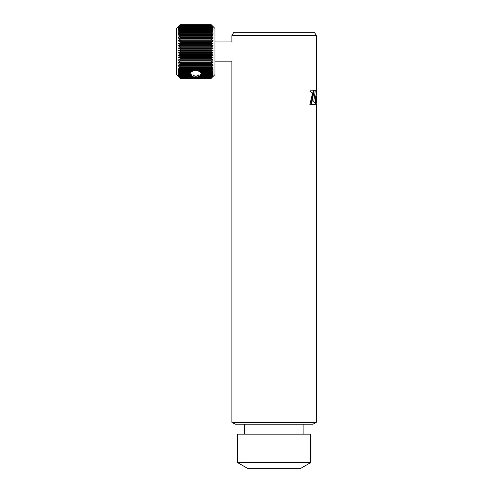 <?xml version="1.0" encoding="UTF-8"?>
<svg xmlns="http://www.w3.org/2000/svg" width="493" height="493" viewBox="0 0 493 493"><rect width="100%" height="100%" fill="white"/><g stroke="black" fill="none" stroke-linecap="round" stroke-linejoin="round"><path stroke-width="0.74" d="M316.179 94.354L315.378 99.346L316.192 104.454M311.397 104.621L315.31 104.621L315.31 103.24L313.708 101.749L315.347 90.207L314.207 90.213L311.397 104.621M312.605 93.011L309.869 104.621L310.818 104.621L313.825 90.207L309.986 90.207L309.955 91.328L312.636 93.011L309.9 104.621M309.986 90.207L309.955 91.328M316.395 422.248L313.073 424.171L235.21 424.171L231.883 422.248L316.395 422.248L316.395 104.005M316.247 94.181L316.247 104.516M316.186 94.175L315.471 97.799L315.6 102.254L316.235 104.547L316.229 94.502M316.395 94.693L316.395 35.656L231.883 35.656L231.883 41.936L214.979 41.936M231.883 422.248L231.883 61.144L214.979 61.144M300.748 468.35L247.529 468.35L237.552 462.588L310.732 462.588L300.748 468.35M237.552 462.588L237.552 434.16L310.732 434.16L310.732 462.588M303.91 434.16L303.91 424.171M244.368 434.16L244.368 424.171M231.883 35.656L233.805 32.328L314.479 32.328L316.395 35.656M316.438 96.055L316.438 102.649M309.986 91.328L312.636 93.011M316.383 99.876L316.383 98.816M316.266 94.428L316.266 95.044M316.266 103.635L316.266 104.257M314.244 90.207L311.434 104.621M179.132 77.154L176.562 74.591L176.562 28.489L180.407 24.65L178.484 26.616L180.407 24.736L178.484 26.788L180.407 24.958L178.484 27.078L180.407 25.309L178.484 27.491L180.407 25.784L178.484 28.015L180.407 26.388L178.484 28.662L180.407 27.109L178.484 29.414L180.407 27.953L178.484 30.276L180.407 28.914L178.484 31.238L180.407 29.981L180.407 30.498L178.484 32.304L180.407 31.151L180.407 31.718L178.484 33.462L180.407 32.427L180.407 33.037L178.484 34.707L180.407 33.795L180.407 34.442L178.484 36.032L180.407 35.243L180.407 35.934L178.484 37.437L180.407 36.778L180.407 37.499L178.484 38.91L180.407 38.38L180.407 39.132L178.484 40.444L180.407 40.05L180.407 40.827L178.484 42.028L180.407 41.776L180.407 42.571L178.484 43.661L180.407 43.544L180.407 44.364L178.484 45.338L180.407 45.356L180.407 46.188L178.484 47.038L180.407 47.199L180.407 48.037L178.484 48.764L180.407 49.06L180.407 49.904L178.484 50.502L180.407 50.933L180.407 51.783L178.484 52.24L180.407 52.813L180.407 53.657L178.484 53.983L180.407 54.68L180.407 55.524L178.484 55.709L180.407 56.535L180.407 57.367L178.484 57.416L180.407 58.365L180.407 59.185L178.484 59.092L180.407 60.164L180.407 60.966L178.484 60.738L180.407 61.921L180.407 62.697L178.484 62.334L180.407 63.628L180.407 64.38L178.484 63.88L180.407 65.273L180.407 65.994L178.484 65.359L180.407 66.851L180.407 67.541L178.484 66.777L180.407 68.354L180.407 69.008L178.484 68.12L180.407 69.778L180.407 70.394L178.484 69.384L180.407 71.115L180.407 71.688L178.484 70.561L180.407 72.348L180.407 72.878L178.484 71.639L180.407 73.488L180.407 73.968L178.484 72.625L180.407 74.517L180.407 74.948L178.484 73.506L180.407 75.435L180.407 75.817L178.484 74.283L180.407 76.236L178.484 74.948L180.407 76.92L178.484 75.497L180.407 77.475L178.484 75.928L180.407 77.912L178.484 76.242L180.407 78.424L178.484 76.507L180.407 78.43L211.14 78.424L213.056 76.433L211.14 78.307L213.056 76.242L211.14 78.06L213.056 75.928L211.14 77.691L213.056 75.497L211.14 77.185L213.056 74.948L211.14 76.563L213.056 74.283L211.14 75.817L213.056 73.506L211.14 74.948L213.056 72.625L211.14 73.968L213.056 71.639L211.14 72.878L211.14 72.348L213.056 70.561L211.14 71.688L211.14 71.115L213.056 69.384L211.14 70.394L211.14 69.778L213.056 68.12L211.14 69.008L211.14 68.354L213.056 66.777L211.14 67.541L211.14 66.851L213.056 65.359L211.14 65.994L211.14 65.273L213.056 63.88L211.14 64.38L211.14 63.628L213.056 62.334L211.14 62.697L211.14 61.921L213.056 60.738L211.14 60.966L211.14 60.164L213.056 59.092L211.14 59.185L211.14 58.365L213.056 57.416L211.14 57.367L211.14 56.535L213.056 55.709L211.14 55.524L211.14 54.68L213.056 53.983L211.14 53.657L211.14 52.813L213.056 52.24L211.14 51.783L211.14 50.933L213.056 50.502L211.14 49.904L211.14 49.06L213.056 48.764L211.14 48.037L211.14 47.199L213.056 47.038L211.14 46.188L211.14 45.356L213.056 45.338L211.14 44.364L211.14 43.544L213.056 43.661L211.14 42.571L211.14 41.776L213.056 42.028L211.14 40.827L211.14 40.05L213.056 40.444L211.14 39.132L211.14 38.38L213.056 38.91L211.14 37.499L211.14 36.778L213.056 37.437L211.14 35.934L211.14 35.243L213.056 36.032L211.14 34.442L211.14 33.795L213.056 34.707L211.14 33.037L211.14 32.427L213.056 33.462L211.14 31.718L211.14 31.151L213.056 32.304L211.14 30.498L211.14 29.981L213.056 31.238L211.14 29.383L211.14 28.914L213.056 30.276L211.14 28.372L211.14 27.953L213.056 29.414L211.14 27.479L211.14 27.109L213.056 28.662L211.14 26.696L213.056 28.015L211.14 26.043L213.056 27.491L211.14 25.507L213.056 27.078L211.14 24.736L213.056 26.616L211.14 24.65L213.056 26.567M212.415 25.926L214.979 28.489L214.979 74.591L212.415 77.154M201.341 72.878L201.514 74.517L201.267 73.506L201.015 75.435L200.54 75.817L200.368 74.283L199.665 76.236L198.476 76.563L198.272 74.948C196.608 76.6 194.938 76.6 193.274 74.948L193.065 76.563L191.882 76.236L191.173 74.283L191.001 75.817L190.526 75.435L190.28 73.506L190.033 74.517L190.206 72.878M180.407 72.878L190.526 72.878L191.062 71.688M180.407 71.688L191.882 71.688L193.065 71.115L193.151 70.394M198.396 70.394L198.476 71.115L199.665 71.688L211.14 71.688M200.478 71.688L201.015 72.878L211.14 72.878M211.14 72.348L200.54 72.348M211.14 71.115L198.476 71.115M180.407 70.394L211.14 70.394M193.065 71.115L180.407 71.115M191.001 72.348L180.407 72.348M190.175 73.488L180.407 73.488M180.407 73.968L190.033 73.968M190.033 74.517L180.407 74.517M180.407 74.948L190.175 74.948M190.526 75.435L180.407 75.435M180.407 75.817L191.001 75.817M191.882 76.236L180.407 76.236M180.407 76.563L193.065 76.563M211.14 76.92L180.407 76.92M198.476 76.563L211.14 76.563M211.14 76.236L199.665 76.236M200.54 75.817L211.14 75.817M211.14 75.435L201.015 75.435M201.372 74.948L211.14 74.948M211.14 74.517L201.514 74.517M201.514 73.968L211.14 73.968M211.14 73.488L201.372 73.488M180.407 77.185L211.14 77.185M178.484 26.567L179.132 25.926M211.14 69.778L180.407 69.778M180.407 69.008L211.14 69.008M211.14 68.354L180.407 68.354M180.407 67.541L211.14 67.541M211.14 66.851L180.407 66.851M180.407 65.994L211.14 65.994M211.14 65.273L180.407 65.273M180.407 64.38L211.14 64.38M211.14 63.628L180.407 63.628M180.407 62.697L211.14 62.697M211.14 61.921L180.407 61.921M180.407 60.966L211.14 60.966M211.14 60.164L180.407 60.164M180.407 59.185L211.14 59.185M211.14 58.365L180.407 58.365M213.056 57.416L178.484 57.416M180.407 57.367L211.14 57.367M211.14 56.535L180.407 56.535M213.056 55.709L178.484 55.709M180.407 55.524L211.14 55.524M211.14 54.68L180.407 54.68M213.056 53.983L178.484 53.983M180.407 53.657L211.14 53.657M211.14 52.813L180.407 52.813M213.056 52.24L178.484 52.24M180.407 51.783L211.14 51.783M211.14 50.933L180.407 50.933M213.056 50.502L178.484 50.502M180.407 49.904L211.14 49.904M211.14 49.06L180.407 49.06M213.056 48.764L178.484 48.764M180.407 48.037L211.14 48.037M211.14 47.199L180.407 47.199M213.056 47.038L178.484 47.038M180.407 46.188L211.14 46.188M211.14 45.356L180.407 45.356M213.056 45.338L178.484 45.338M180.407 44.364L211.14 44.364M211.14 43.544L180.407 43.544M180.407 42.571L211.14 42.571M211.14 41.776L180.407 41.776M180.407 40.827L211.14 40.827M211.14 40.05L180.407 40.05M180.407 39.132L211.14 39.132M211.14 38.38L180.407 38.38M180.407 37.499L211.14 37.499M211.14 36.778L180.407 36.778M180.407 35.934L211.14 35.934M211.14 35.243L180.407 35.243M180.407 34.442L211.14 34.442M211.14 33.795L180.407 33.795M180.407 33.037L211.14 33.037M211.14 32.427L180.407 32.427M180.407 31.718L211.14 31.718M211.14 31.151L180.407 31.151M180.407 30.498L211.14 30.498M211.14 29.981L180.407 29.981M180.407 29.383L211.14 29.383M211.14 28.914L180.407 28.914M180.407 28.372L211.14 28.372M211.14 27.953L180.407 27.953M180.407 27.479L211.14 27.479M211.14 27.109L180.407 27.109M180.407 26.696L211.14 26.696M211.14 26.388L180.407 26.388M180.407 26.043L211.14 26.043M211.14 25.784L180.407 25.784M180.407 25.507L211.14 25.507M211.14 25.309L180.407 25.309M180.407 25.1L211.14 25.1M211.14 24.958L180.407 24.958M180.407 24.823L211.14 24.823M211.14 24.736L180.407 24.736M180.407 24.675L211.14 24.675M211.14 24.65L180.407 24.65M211.14 78.43L180.407 78.43M211.14 78.387L180.407 78.387M180.407 78.307L211.14 78.307M211.14 78.214L180.407 78.214M180.407 78.06L211.14 78.06M211.14 77.912L180.407 77.912M180.407 77.691L211.14 77.691M211.14 77.475L180.407 77.475M316.438 102.538L316.438 96.166"/></g></svg>
